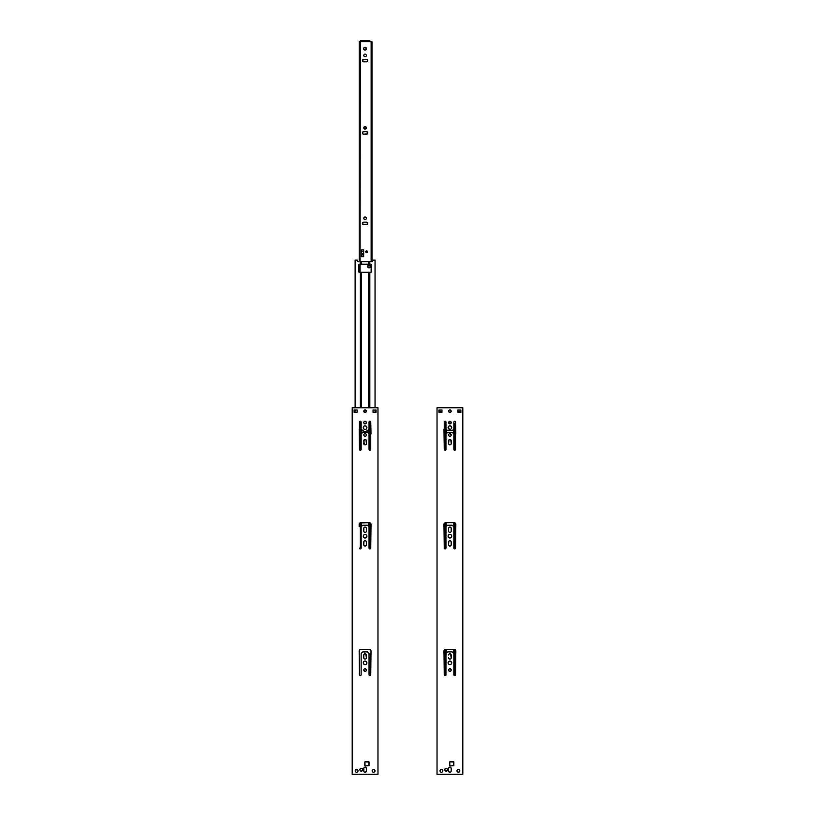 <?xml version="1.0" encoding="UTF-8"?>
<svg xmlns="http://www.w3.org/2000/svg" width="815" height="815" viewBox="0 0 815 815"><rect width="100%" height="100%" fill="white"/><g stroke="black" fill="none" stroke-linecap="round" stroke-linejoin="round"><path stroke-width="1.22" d="M371.171 272.159L371.324 271.996A0.571 0.571 0 0 0 371.416 271.69L371.416 264.783A0.571 0.571 0 0 0 370.856 264.223L368.635 264.223L368.635 261.676L372.526 261.279L369.837 261.676L369.837 264.223L361.534 264.223L361.534 261.676L368.635 261.676L368.635 264.223L360.332 264.223L360.332 261.676L361.534 261.676L361.534 264.223L359.313 264.223A0.571 0.571 0 0 0 359.211 264.233L359.201 264.233A0.571 0.571 0 0 0 359.099 264.264L359.099 264.264A0.571 0.571 0 0 0 358.916 264.386L358.916 264.386A0.571 0.571 0 0 0 358.753 264.783A0.571 0.571 0 0 1 359.313 264.223L358.997 264.315M358.916 264.386L358.753 271.69A0.571 0.571 0 0 0 359.313 272.251A0.571 0.571 0 0 1 358.753 271.69L358.753 264.783M364.529 410.607L363.999 410.77A2.832 2.832 0 0 0 363.857 410.831A2.832 2.832 0 0 1 366.312 410.831A2.832 2.832 0 0 0 366.169 410.77L365.089 410.556M362.471 430.3L365.089 432.042L367.697 430.3M355.798 260.117L357.367 260.117L355.116 260.117L355.116 407.785L355.116 260.117L357.469 260.138L357.653 261.279L357.653 260.403M358.04 261.676L360.332 261.676L358.04 261.676M371.07 264.264L370.856 264.223A0.571 0.571 0 0 1 371.416 264.783L371.416 271.69A0.571 0.571 0 0 1 370.856 272.251L371.07 272.21M370.856 264.223L369.837 264.223L369.837 261.676L360.332 261.676L360.332 264.223L359.313 264.223M372.282 261.646L372.801 260.117L374.37 260.117M375.053 412.309L375.053 410.047L375.053 412.309M375.053 407.785L375.053 260.117L375.053 407.785M355.116 410.047L355.116 412.309L355.116 410.047M359.099 272.21L360.332 272.251L360.332 407.785L360.332 272.251L361.534 272.251L361.534 407.785L361.534 272.251L369.837 272.251L369.837 407.785L369.837 272.251L370.856 272.251A0.571 0.571 0 0 0 371.324 272.006L371.375 271.904M360.332 421.243L360.332 450.277L360.332 421.243M360.332 522.751L360.332 548.913L360.332 522.751M361.534 429.434L361.534 433.519L361.534 429.434M361.534 522.67L361.534 526.409L361.534 522.67M369.837 421.243L369.837 450.247L369.837 421.243M369.837 522.751L369.837 548.913L369.837 522.751M368.635 526.409L368.635 522.67L368.635 526.409M368.635 433.519L368.635 429.434L368.635 433.519M368.635 407.785L368.635 272.251L368.635 407.785M359.313 272.251L370.856 272.251M367.636 430.442A2.832 2.832 0 0 1 362.532 430.442M363.999 431.828L363.082 431.216M441.964 411.381L439.947 411.381L439.947 412.309L439.947 411.381L441.964 411.381L440.63 411.381M457.867 411.381L459.884 411.381L459.884 412.309L459.884 411.381L457.867 411.381L459.202 411.381M444.257 423.515L445.163 423.515L445.163 450.277L445.163 423.515L445.958 423.515L444.257 423.515M445.163 522.751L445.163 548.913L445.163 522.751M445.163 649.423L445.163 675.594L445.163 649.423M446.365 429.434L446.365 433.519L446.365 429.434M446.365 522.67L446.365 526.409L446.365 522.67M446.365 649.351L446.365 653.08L446.365 649.351M453.873 423.515L454.668 423.515L454.668 450.247L454.668 423.515L455.575 423.515L453.873 423.515M454.668 522.751L454.668 548.913L454.668 522.751M454.668 649.433L454.668 675.594L454.668 649.433M453.466 653.08L453.466 649.351L453.466 653.08M453.466 526.409L453.466 522.67L453.466 526.409M453.466 433.519L453.466 429.434L453.466 433.519M449.422 423.8L450.838 423.515A1.304 1.304 0 0 0 449.911 421.294A1.304 1.304 0 0 0 448.617 422.598A1.304 1.304 0 0 1 449.911 421.294A1.304 1.304 0 0 1 451.215 422.598A1.304 1.304 0 0 1 449.911 423.902A1.304 1.304 0 0 1 448.617 422.598A1.304 1.304 0 0 0 448.994 423.515L450.634 423.678L451.194 422.853A1.304 1.304 0 0 0 450.42 421.854M448.994 422.129L448.637 422.802L449.666 421.773L450.838 422.129M366.363 55.196L366.383 55.451A1.304 1.304 0 0 1 365.089 56.755A1.304 1.304 0 0 1 363.785 55.451A1.304 1.304 0 0 0 364.58 56.653M364.162 54.534L363.806 55.196L364.59 54.248L366.006 54.534M363.806 55.705L363.785 55.451A1.304 1.304 0 0 1 365.089 54.157A1.304 1.304 0 0 1 366.383 55.451L366.383 55.451A1.304 1.304 0 0 0 364.59 54.248M363.164 134.078L362.42 133.171L362.95 131.898L366.526 131.684A1.243 1.243 0 0 1 367.769 132.937A1.243 1.243 0 0 0 366.526 131.684L367.748 132.692L367.219 133.966L363.398 134.149A1.243 1.243 0 0 0 363.643 134.18A1.243 1.243 0 0 1 362.4 132.937A1.243 1.243 0 0 1 363.643 131.684A1.243 1.243 0 0 0 362.96 131.898M363.775 49.206L363.673 48.666A1.416 1.416 0 0 0 363.694 48.941L363.908 49.45L363.694 48.941A1.416 1.416 0 0 0 366.475 48.941L366.261 49.45L366.475 48.941A1.416 1.416 0 0 0 366.495 48.666A1.416 1.416 0 0 1 365.089 50.082A1.416 1.416 0 0 1 363.673 48.666L364.081 47.667L365.365 47.28L366.393 49.206M366.363 55.705L365.578 56.653A1.304 1.304 0 0 0 366.383 55.451M364.59 56.653A1.304 1.304 0 0 0 364.825 56.724L363.887 55.95M365.823 252.079L366.017 252.355A0.846 0.846 0 0 0 366.139 252.456L365.762 251.754A0.846 0.846 0 0 0 366.006 252.355M367.657 266.729L367.626 266.454A1.416 1.416 0 0 0 370.041 267.463A1.416 1.416 0 0 0 370.458 266.454A1.416 1.416 0 0 1 369.042 267.87A1.416 1.416 0 0 1 367.626 266.454L369.042 265.038L370.458 266.454L369.042 267.87L367.626 266.454A1.416 1.416 0 0 1 369.042 265.038A1.416 1.416 0 0 1 370.458 266.454A1.416 1.416 0 0 0 369.327 265.069M362.767 61.42L362.95 59.505L366.526 59.301A1.243 1.243 0 0 1 367.769 60.544A1.243 1.243 0 0 0 366.526 59.301L367.748 60.3L367.005 61.696L362.604 61.237A1.243 1.243 0 0 0 362.95 61.573L362.604 61.237A1.243 1.243 0 0 1 362.492 61.023M363.164 224.563A1.243 1.243 0 0 0 363.643 224.665L366.77 224.634L362.95 224.451L362.767 222.536L366.526 222.169A1.243 1.243 0 0 1 367.769 223.422A1.243 1.243 0 0 0 366.526 222.169L367.769 223.422L366.526 224.665A1.243 1.243 0 0 0 367.005 224.563M450.033 765.998L453.873 765.601L449.88 765.968L449.748 761.872L453.843 761.994M459.181 769.686L459.782 771.133L458.397 772.274A1.416 1.416 0 0 0 458.682 769.472A1.416 1.416 0 0 0 456.981 770.858A1.416 1.416 0 0 1 458.397 769.442A1.416 1.416 0 0 1 459.813 770.858A1.416 1.416 0 0 1 458.397 772.274A1.416 1.416 0 0 1 456.981 770.858L457.093 771.398A1.416 1.416 0 0 0 458.387 772.274L458.122 772.243M451.164 771.245L450.624 772.06A1.273 1.273 0 0 0 451.164 771.245L451.184 768.453L451.164 771.245A1.273 1.273 0 0 0 451.184 771A1.273 1.273 0 0 1 449.911 772.274A1.273 1.273 0 0 1 448.647 771L448.647 768.453A1.273 1.273 0 0 1 449.911 767.18A1.273 1.273 0 0 1 451.184 768.453L451.164 768.209A1.273 1.273 0 0 0 450.817 767.557L451.184 768.453A1.273 1.273 0 0 0 451.164 768.209M449.666 767.2L449.911 767.18A1.273 1.273 0 0 0 449.218 767.394L449.911 767.18A1.273 1.273 0 0 1 450.4 767.272L450.817 767.557M440.65 772.029L440.436 771.856A1.416 1.416 0 0 0 441.424 772.274L441.435 772.274A1.416 1.416 0 0 0 441.71 769.472A1.416 1.416 0 0 0 440.895 769.543L441.71 769.472M453.873 762.147L453.843 765.754L453.629 761.781L450.033 761.75M448.739 767.964L449.014 767.557A1.273 1.273 0 0 0 448.739 767.964L448.668 768.209A1.273 1.273 0 0 0 448.647 768.453L448.739 767.964A1.273 1.273 0 0 0 448.668 768.209M361.127 674.739L360.75 675.452A0.846 0.846 0 0 0 361.127 674.739L361.127 653.487L362.553 652.061A0.571 0.571 0 0 1 362.96 651.898L367.208 651.898L362.736 651.939A0.571 0.571 0 0 0 362.736 651.939L361.127 653.487L361.127 674.739A0.846 0.846 0 0 1 360.281 675.594A0.846 0.846 0 0 1 359.425 674.739L359.15 651.042A1.701 1.701 0 0 1 360.841 649.351L369.653 649.382L371.019 651.042A1.701 1.701 0 0 0 369.664 649.382L369.327 649.351A1.701 1.701 0 0 1 371.019 651.042L370.367 675.452A0.846 0.846 0 0 0 370.744 674.739A0.846 0.846 0 0 1 369.888 675.594A0.846 0.846 0 0 1 369.042 674.739L369.042 653.487L367.616 652.061A0.571 0.571 0 0 0 367.606 652.061L367.433 651.939A0.571 0.571 0 0 0 367.422 651.939L367.208 651.898A0.571 0.571 0 0 1 367.616 652.061L369.042 653.487L369.042 674.739M359.68 675.34L359.497 675.065A0.846 0.846 0 0 0 359.802 675.452L360.108 675.574A0.846 0.846 0 0 0 360.444 675.574L360.108 675.574M360.505 649.382A1.701 1.701 0 0 0 359.904 649.636L360.515 649.382A1.701 1.701 0 0 1 360.831 649.351L369.327 649.351A1.701 1.701 0 0 1 369.653 649.382M365.803 423.678L365.334 423.871A1.304 1.304 0 0 0 366.006 423.525M365.578 421.396L366.383 422.598A1.304 1.304 0 0 0 365.089 421.294A1.304 1.304 0 0 0 363.785 422.598A1.304 1.304 0 0 1 365.089 421.294A1.304 1.304 0 0 1 366.383 422.598A1.304 1.304 0 0 1 365.089 423.902A1.304 1.304 0 0 1 363.785 422.598A1.304 1.304 0 0 0 364.162 423.515L363.785 422.598M365.436 429.403L364.081 429.138A1.813 1.813 0 0 0 366.088 429.138L366.088 429.138A1.813 1.813 0 0 0 365.089 425.817L364.397 425.96L365.089 425.817A1.813 1.813 0 0 0 364.081 426.123L364.397 425.96M365.782 425.96L366.893 427.63A1.813 1.813 0 0 1 365.089 429.444A1.813 1.813 0 0 1 363.276 427.63A1.813 1.813 0 0 1 365.089 425.817A1.813 1.813 0 0 1 366.893 427.63L366.363 428.914M364.366 653.976L364.835 653.783A1.304 1.304 0 0 0 364.366 653.976L364.366 653.976A1.304 1.304 0 0 0 363.785 655.056A1.304 1.304 0 0 1 365.089 653.762A1.304 1.304 0 0 1 366.383 655.056A1.304 1.304 0 0 0 365.813 653.987M365.334 653.783L365.334 653.783A1.304 1.304 0 0 1 365.803 653.976L366.383 657.827A1.304 1.304 0 0 1 365.089 659.131A1.304 1.304 0 0 1 363.785 657.827A1.304 1.304 0 0 0 364.162 658.744M364.733 661.118L366.363 661.617A1.813 1.813 0 0 0 363.276 662.89A1.813 1.813 0 0 1 365.089 661.087A1.813 1.813 0 0 1 366.893 662.89A1.813 1.813 0 0 0 366.363 661.617L366.893 662.89A1.813 1.813 0 0 1 365.089 664.704A1.813 1.813 0 0 1 363.276 662.89A1.813 1.813 0 0 0 365.436 664.673L365.782 664.561A1.813 1.813 0 0 0 366.893 662.89L366.862 663.247M365.803 671.153L365.334 671.356A1.304 1.304 0 0 0 365.089 668.779A1.304 1.304 0 0 0 363.785 670.073A1.304 1.304 0 0 1 365.089 668.779A1.304 1.304 0 0 1 366.383 670.073A1.304 1.304 0 0 1 365.089 671.377A1.304 1.304 0 0 1 363.785 670.073A1.304 1.304 0 0 0 364.835 671.356L364.835 671.356M365.578 668.87L366.383 670.073M366.332 411.422L365.089 412.451A1.273 1.273 0 0 0 366.332 411.422L366.353 411.178A1.273 1.273 0 0 0 365.792 410.118L366.353 411.178A1.273 1.273 0 0 1 365.089 412.451A1.273 1.273 0 0 1 363.816 411.178A1.273 1.273 0 0 1 365.089 409.904A1.273 1.273 0 0 1 366.353 411.178L366.332 411.422A1.273 1.273 0 0 0 366.353 411.178L366.332 410.923M363.836 411.422L363.816 411.178A1.273 1.273 0 0 0 365.079 412.451L363.816 411.178A1.273 1.273 0 0 1 364.03 410.475L364.376 410.118A1.273 1.273 0 0 0 364.03 410.465L363.836 410.923M365.202 765.998L369.042 765.601L365.049 765.968L364.916 761.872L369.012 761.994M374.35 772.029L373.565 772.274A1.416 1.416 0 0 0 374.564 771.856L374.105 772.162M364.387 772.06A1.273 1.273 0 0 0 365.079 772.274L365.089 772.274A1.273 1.273 0 0 0 366.332 771.245L366.353 768.453L366.332 771.245A1.273 1.273 0 0 0 366.353 771A1.273 1.273 0 0 1 365.089 772.274A1.273 1.273 0 0 1 363.816 771L363.816 768.453A1.273 1.273 0 0 1 365.089 767.18A1.273 1.273 0 0 1 366.353 768.453L366.332 768.209A1.273 1.273 0 0 0 365.986 767.557L366.353 768.453A1.273 1.273 0 0 0 366.332 768.209M364.183 767.557A1.273 1.273 0 0 0 363.908 767.964L365.089 767.18A1.273 1.273 0 0 0 364.387 767.394M366.363 422.853L366.169 423.321A1.304 1.304 0 0 0 366.383 422.598M363.806 654.812L364.162 654.139M363.409 662.198L363.806 661.617M366.088 664.398L365.436 664.673A1.813 1.813 0 0 0 365.772 664.571M363.806 669.818L364.162 669.156M362.298 768.718A1.416 1.416 0 0 0 362.094 768.555L361.85 768.423A1.416 1.416 0 0 0 360.525 768.545L360.312 768.728M362.094 768.555L362.614 769.187A1.416 1.416 0 0 0 362.308 768.728M362.084 768.545A1.416 1.416 0 0 0 361.85 768.423L360.525 768.555A1.416 1.416 0 0 0 360.312 768.718M360.301 768.728A1.416 1.416 0 0 0 360.006 769.187L359.924 770.002A1.416 1.416 0 0 0 359.996 770.267M359.996 769.187A1.416 1.416 0 0 0 359.924 769.452L359.894 769.727A1.416 1.416 0 0 1 361.31 768.311A1.416 1.416 0 0 1 362.726 769.727A1.416 1.416 0 0 0 362.614 769.187L362.726 769.727A1.416 1.416 0 0 1 361.31 771.143A1.416 1.416 0 0 1 359.894 769.727A1.416 1.416 0 0 0 359.924 770.002L360.006 770.267A1.416 1.416 0 0 0 360.301 770.725M360.76 771.031A1.416 1.416 0 0 1 360.525 770.909L360.525 770.898A1.416 1.416 0 0 1 360.312 770.725L360.77 771.031A1.416 1.416 0 0 0 362.084 770.909M355.819 772.029L355.299 771.398A1.416 1.416 0 0 0 356.593 772.274L356.603 772.274A1.416 1.416 0 0 0 356.878 769.472A1.416 1.416 0 0 0 355.187 770.858A1.416 1.416 0 0 1 356.603 769.442A1.416 1.416 0 0 1 358.019 770.858A1.416 1.416 0 0 1 356.603 772.274A1.416 1.416 0 0 1 355.187 770.858L356.878 769.472M369.042 762.147L369.012 765.754L368.798 761.781L365.202 761.75M365.334 767.2L365.568 767.282A1.273 1.273 0 0 0 365.089 767.18L364.835 767.2M449.564 425.858L450.919 426.123A1.813 1.813 0 0 0 448.107 427.63A1.813 1.813 0 0 1 449.911 425.817A1.813 1.813 0 0 1 451.724 427.63A1.813 1.813 0 0 0 451.591 426.938L451.724 427.63A1.813 1.813 0 0 1 449.911 429.444A1.813 1.813 0 0 1 448.107 427.63A1.813 1.813 0 0 0 450.919 429.138L450.603 429.301M451.581 426.938A1.813 1.813 0 0 0 450.929 426.133M450.41 433.784L451.113 435.485A1.304 1.304 0 0 0 451.215 434.986A1.304 1.304 0 0 1 449.911 436.28A1.304 1.304 0 0 1 448.617 434.986L448.831 434.263A1.304 1.304 0 0 0 448.617 434.986A1.304 1.304 0 0 1 449.911 433.682A1.304 1.304 0 0 1 451.215 434.986A1.304 1.304 0 0 0 450.175 433.712M449.911 433.682L450.165 433.702A1.304 1.304 0 0 0 449.666 433.702L449.197 433.896M449.656 433.712A1.304 1.304 0 0 0 448.841 434.252M448.138 536.565L448.107 536.209A1.813 1.813 0 0 1 449.911 534.406A1.813 1.813 0 0 1 451.724 536.209A1.813 1.813 0 0 0 449.228 534.538A1.813 1.813 0 0 0 449.911 538.022A1.813 1.813 0 0 0 451.724 536.209A1.813 1.813 0 0 1 449.911 538.022A1.813 1.813 0 0 1 448.107 536.209L448.637 534.935L449.911 534.406M450.277 664.663A1.813 1.813 0 0 0 450.603 664.571L448.912 664.398L448.107 662.89A1.813 1.813 0 0 1 449.911 661.087A1.813 1.813 0 0 1 451.724 662.89A1.813 1.813 0 0 0 448.637 661.607A1.813 1.813 0 0 0 450.267 664.673L450.603 664.561A1.813 1.813 0 0 0 451.724 662.89A1.813 1.813 0 0 1 449.911 664.704A1.813 1.813 0 0 1 448.107 662.89L449.218 661.22M449.422 671.275L448.617 670.073A1.304 1.304 0 0 1 449.911 668.779A1.304 1.304 0 0 1 451.215 670.073A1.304 1.304 0 0 0 449.911 668.779A1.304 1.304 0 0 0 449.666 671.356L450.165 671.356A1.304 1.304 0 0 0 451.215 670.073A1.304 1.304 0 0 1 449.911 671.377A1.304 1.304 0 0 1 448.617 670.073L448.994 669.156M448.668 410.923L449.208 410.118A1.273 1.273 0 0 0 448.647 411.178A1.273 1.273 0 0 1 449.911 409.904A1.273 1.273 0 0 1 451.184 411.178A1.273 1.273 0 0 0 450.624 410.118L451.184 411.178A1.273 1.273 0 0 1 449.911 412.451A1.273 1.273 0 0 1 448.647 411.178A1.273 1.273 0 0 0 449.911 412.451L449.911 412.451A1.273 1.273 0 0 0 451.164 411.422L451.164 411.422A1.273 1.273 0 0 0 451.184 411.178M450.155 409.925A1.273 1.273 0 0 0 449.666 409.925L449.208 410.118M444.725 769.727A1.416 1.416 0 0 1 446.141 768.311A1.416 1.416 0 0 1 447.547 769.727A1.416 1.416 0 0 0 447.14 768.728L447.547 769.727A1.416 1.416 0 0 1 446.141 771.143A1.416 1.416 0 0 1 444.725 769.727A1.416 1.416 0 0 0 447.445 770.267A1.416 1.416 0 0 0 447.547 769.727L446.141 771.143L445.133 770.725L444.756 769.452A1.416 1.416 0 0 0 444.725 769.727M447.129 768.718A1.416 1.416 0 0 0 445.143 768.718M445.133 768.728A1.416 1.416 0 0 0 444.756 769.452L445.866 768.341L447.14 768.728M440.884 769.554A1.416 1.416 0 0 0 440.019 770.858A1.416 1.416 0 0 1 441.435 769.442A1.416 1.416 0 0 1 442.851 770.858A1.416 1.416 0 0 1 441.435 772.274A1.416 1.416 0 0 1 440.019 770.858L440.895 769.554M439.58 410.047L439.58 412.309L439.58 410.047M460.19 412.309L460.19 410.047L460.19 412.309M460.098 410.047L460.098 412.309L460.098 410.047M439.642 410.047L439.642 412.309L439.642 410.047M460.251 410.047L460.251 412.309L460.292 410.047M439.54 412.309L439.54 410.047L439.54 412.309M439.509 412.309L439.509 410.047L441.964 410.047L438.939 410.047L438.939 412.309L441.964 412.309L441.964 410.047L441.964 412.309L439.509 412.309L439.509 410.047M460.781 412.309L460.893 410.047L457.867 410.047L460.322 410.047L460.322 412.309L457.867 412.309L457.867 410.047L457.867 412.309L457.867 410.047L460.781 410.047M455.84 433.753L455.575 422.089L455.799 433.804M443.992 429.199L444.257 449.432A0.846 0.846 0 0 0 445.102 450.277A0.846 0.846 0 0 0 445.958 449.432L445.958 433.926L447.384 432.49A0.571 0.571 0 0 1 447.792 432.327L452.04 432.327A0.571 0.571 0 0 1 452.447 432.49L453.873 433.926L453.873 449.432A0.846 0.846 0 0 0 453.894 449.595L453.873 433.926L452.152 432.337L447.792 432.327A0.571 0.571 0 0 0 447.781 432.327L445.958 433.926L445.958 449.432A0.846 0.846 0 0 1 445.112 450.277A0.846 0.846 0 0 1 444.257 449.432L444.022 429.148M454.801 649.474L454.485 649.382A1.701 1.701 0 0 0 454.159 649.351L445.673 649.351A1.701 1.701 0 0 0 445.347 649.382L445.347 649.382A1.701 1.701 0 0 0 443.981 651.042A1.701 1.701 0 0 1 445.673 649.351L454.159 649.351A1.701 1.701 0 0 1 455.85 651.042A1.701 1.701 0 0 0 455.361 649.85L455.575 674.739A0.846 0.846 0 0 1 454.719 675.594A0.846 0.846 0 0 1 453.873 674.739L453.873 653.487L452.04 651.898A0.571 0.571 0 0 1 452.437 652.061L453.873 653.487L453.873 674.739M444.267 650.105L445.347 649.382M445.958 674.739L445.581 675.452A0.846 0.846 0 0 0 445.958 674.739L445.958 653.487L447.384 652.061A0.571 0.571 0 0 1 447.792 651.898L452.04 651.898L447.68 651.908L445.958 653.487L445.958 674.739A0.846 0.846 0 0 1 445.112 675.594A0.846 0.846 0 0 1 444.257 674.739L444.104 650.401M453.894 674.912L453.935 675.065A0.846 0.846 0 0 0 454.25 675.452L454.25 675.452M444.022 526.694L444.257 548.067A0.846 0.846 0 0 0 445.428 548.852A0.846 0.846 0 0 0 445.958 548.067L445.958 526.806L447.384 525.38A0.571 0.571 0 0 1 447.792 525.217L452.04 525.217A0.571 0.571 0 0 1 452.447 525.38L453.873 526.806L453.873 548.067L453.873 526.806L452.264 525.257A0.571 0.571 0 0 0 452.254 525.257L447.567 525.257A0.571 0.571 0 0 0 447.567 525.257L447.476 525.308A0.571 0.571 0 0 0 447.466 525.308L445.958 526.806L445.958 548.067A0.846 0.846 0 0 1 445.112 548.913A0.846 0.846 0 0 1 444.257 548.067L443.981 524.361A1.701 1.701 0 0 1 445.673 522.67L454.159 522.67A1.701 1.701 0 0 1 455.85 524.361L455.575 548.067A0.846 0.846 0 0 1 454.719 548.913A0.846 0.846 0 0 1 453.873 548.067L453.873 548.067A0.846 0.846 0 0 0 455.045 548.852L453.894 548.23M450.41 421.396L451.215 422.598M450.634 423.678L450.165 423.871A1.304 1.304 0 0 0 450.827 423.525M448.708 435.485L448.617 434.986A1.304 1.304 0 0 0 448.708 435.485L449.422 436.188A1.304 1.304 0 0 0 449.656 436.259L449.666 436.259A1.304 1.304 0 0 0 450.41 436.188L450.165 436.259M450.838 439.856L451.215 443.554A1.304 1.304 0 0 1 449.911 444.847A1.304 1.304 0 0 1 448.617 443.554L448.994 439.856A1.304 1.304 0 0 0 448.617 440.783A1.304 1.304 0 0 1 449.911 439.479A1.304 1.304 0 0 1 451.215 440.783A1.304 1.304 0 0 0 450.838 439.866L450.41 439.58A1.304 1.304 0 0 0 449.422 439.58L449.666 439.499M449.422 444.756L449.197 444.633A1.304 1.304 0 0 0 449.666 444.827L450.165 444.827A1.304 1.304 0 0 0 450.634 444.633L450.634 444.633A1.304 1.304 0 0 0 451.215 443.554L450.838 444.47M451.113 527.886L451.215 531.156A1.304 1.304 0 0 1 449.911 532.45A1.304 1.304 0 0 1 448.617 531.156L448.708 527.886A1.304 1.304 0 0 0 448.617 528.385A1.304 1.304 0 0 1 449.911 527.081A1.304 1.304 0 0 1 451.215 528.385A1.304 1.304 0 0 0 451.113 527.886L450.41 527.183A1.304 1.304 0 0 0 450.175 527.101L450.165 527.101A1.304 1.304 0 0 0 449.422 527.183L449.666 527.101M448.617 528.385L448.617 531.156A1.304 1.304 0 0 0 449.187 532.226M449.422 532.358L449.197 532.236A1.304 1.304 0 0 0 449.911 532.45L449.911 532.45A1.304 1.304 0 0 0 450.634 532.236L450.634 532.236A1.304 1.304 0 0 0 451.215 531.156L450.838 532.073M451.418 535.211L451.591 536.902L450.603 537.89L449.218 537.89L448.24 536.902M450.165 540.732L450.41 540.803A1.304 1.304 0 0 0 450.175 540.732L450.165 540.732A1.304 1.304 0 0 0 448.617 542.006A1.304 1.304 0 0 1 449.911 540.712A1.304 1.304 0 0 1 451.215 542.006A1.304 1.304 0 0 0 451.113 541.517L451.215 544.777A1.304 1.304 0 0 1 449.911 546.081A1.304 1.304 0 0 1 448.617 544.777L448.831 541.292M448.831 545.5L448.708 545.276A1.304 1.304 0 0 0 449.187 545.856L448.994 545.704M450.41 653.854L450.634 653.976A1.304 1.304 0 0 0 450.165 653.783L449.666 653.783A1.304 1.304 0 0 0 449.197 653.976L449.911 653.762M449.187 653.987A1.304 1.304 0 0 0 448.617 655.056A1.304 1.304 0 0 1 449.911 653.762A1.304 1.304 0 0 1 451.215 655.056L451.215 657.827A1.304 1.304 0 0 1 449.911 659.131A1.304 1.304 0 0 1 448.617 657.827A1.304 1.304 0 0 0 448.637 658.082L449.422 659.029A1.304 1.304 0 0 0 450.41 659.029L450.165 659.111M450.41 668.87L451.194 669.818L450.838 671M449.666 412.421L448.647 411.178M442.739 771.398L441.974 772.162M458.122 769.472L458.937 769.554M457.093 770.318L457.857 769.554M448.647 768.453L448.647 771A1.273 1.273 0 0 0 450.613 772.06M449.666 772.243L448.668 771.245M462.808 407.785L437.023 407.785L437.023 774.25L437.023 407.785L462.808 407.785L462.808 774.25L437.023 774.25L462.808 774.25L462.808 407.785M449.636 765.601L449.666 761.994M439.051 412.309L439.051 410.047M460.893 412.309L457.867 412.309L460.893 412.309L460.893 410.047M460.322 410.047L460.322 412.309M451.215 655.056A1.304 1.304 0 0 0 450.644 653.987L451.194 658.082A1.304 1.304 0 0 0 451.215 657.827M448.617 657.827L448.637 658.082A1.304 1.304 0 0 0 448.994 658.744M450.838 658.744A1.304 1.304 0 0 0 451.194 658.082L450.838 658.754M448.617 542.006L448.617 544.777A1.304 1.304 0 0 0 448.708 545.276L448.637 545.031M449.197 545.867A1.304 1.304 0 0 0 451.215 544.777L450.634 545.867L449.187 545.867M449.197 444.633L448.617 443.554A1.304 1.304 0 0 0 449.187 444.633M450.929 429.128A1.813 1.813 0 0 0 451.581 428.323M451.591 428.323A1.813 1.813 0 0 0 451.724 427.63L450.919 429.138M448.994 423.525A1.304 1.304 0 0 0 449.666 423.871L449.911 423.902M455.096 522.955A1.701 1.701 0 0 0 454.159 522.67L455.85 524.361A1.701 1.701 0 0 0 455.106 522.955M455.055 548.841A0.846 0.846 0 0 0 455.575 548.067L455.85 524.361M445.673 522.67A1.701 1.701 0 0 0 443.981 524.361L445.347 522.7L454.159 522.67M455.361 649.85L455.096 649.636A1.701 1.701 0 0 0 454.495 649.382M455.198 675.452A0.846 0.846 0 0 0 455.575 674.739L454.892 675.574M444.328 675.065A0.846 0.846 0 0 0 444.633 675.452L444.277 674.912M444.257 422.089L444.257 428.914L444.257 422.089A0.846 0.846 0 0 1 445.112 421.243A0.846 0.846 0 0 1 445.958 422.089A0.846 0.846 0 0 0 444.939 421.253A0.846 0.846 0 0 0 444.257 422.089L444.939 421.253L445.937 421.926L445.958 429.036L445.958 422.089M447.384 430.463L445.958 429.036L447.384 430.463A0.571 0.571 0 0 0 447.476 430.534L447.68 430.615A0.571 0.571 0 0 0 447.68 430.615L447.792 430.626A0.571 0.571 0 0 1 447.384 430.463L447.476 430.534M452.04 430.626L447.792 430.626L452.356 430.534A0.571 0.571 0 0 0 452.447 430.463A0.571 0.571 0 0 1 452.04 430.626M453.873 429.036L452.447 430.463L453.873 429.036L453.873 422.089L453.873 429.036M453.873 422.089A0.846 0.846 0 0 1 454.719 421.243A0.846 0.846 0 0 1 455.575 422.089L455.504 421.763A0.846 0.846 0 0 0 453.873 422.089L454.556 421.253L455.504 421.763M455.575 449.432L454.882 450.237L454.026 449.89A0.846 0.846 0 0 0 455.575 449.432L455.575 434.038L455.575 449.432A0.846 0.846 0 0 1 454.719 450.257A0.846 0.846 0 0 1 453.873 449.432M445.958 449.432L445.112 450.277L444.257 449.432M455.85 651.042L455.85 653.253M455.799 653.375L455.575 674.739M452.04 651.898L447.792 651.898M444.257 674.739L444.022 653.375M443.981 653.253L443.981 651.042M445.937 548.23L445.112 548.913L444.277 548.23M443.981 526.572L443.981 524.361M455.554 548.23L455.045 548.852M448.994 423.515L448.994 421.681M450.267 429.403L448.24 428.323L448.24 426.938L449.218 425.96M450.919 426.123L451.591 426.938M450.634 444.633L449.911 444.847M448.617 443.554L448.617 440.783M451.215 440.783L451.215 443.554M449.197 532.236L448.637 531.411M451.215 528.385L451.215 531.156M450.267 534.436L451.194 534.935M448.994 541.089L449.911 540.712M450.41 540.803L451.113 541.517M451.215 542.006L451.215 544.777M448.617 655.056L448.994 654.139M449.564 661.118L451.591 662.198L451.591 663.583L450.603 664.561M450.634 671.153L449.911 671.377M438.939 410.047L441.964 410.047L441.964 412.309L438.939 412.309M451.164 411.422L450.165 412.421M440.131 771.398L440.019 770.858M441.974 769.554L442.739 770.318M457.857 772.162L457.011 771.133M450.624 772.06L449.911 772.274M364.071 426.133A1.813 1.813 0 0 0 363.419 426.938M363.409 426.938A1.813 1.813 0 0 0 363.409 428.323L363.806 426.347M363.785 434.986A1.304 1.304 0 0 1 365.089 433.682A1.304 1.304 0 0 1 366.383 434.986A1.304 1.304 0 0 0 366.169 434.263L366.383 434.986A1.304 1.304 0 0 1 365.089 436.28A1.304 1.304 0 0 1 363.785 434.986A1.304 1.304 0 0 0 363.887 435.485L363.887 434.487A1.304 1.304 0 0 0 363.785 434.986M366.159 434.252A1.304 1.304 0 0 0 365.344 433.712M365.089 433.682L365.334 433.702A1.304 1.304 0 0 0 364.835 433.702L364.366 433.896M364.825 433.712A1.304 1.304 0 0 0 363.887 434.487L364.162 434.059M363.307 536.565L363.276 536.209A1.813 1.813 0 0 1 365.089 534.406A1.813 1.813 0 0 1 366.893 536.209A1.813 1.813 0 0 0 364.397 534.538A1.813 1.813 0 0 0 365.079 538.022A1.813 1.813 0 0 0 366.893 536.209A1.813 1.813 0 0 1 365.089 538.022A1.813 1.813 0 0 1 363.276 536.209L363.806 534.935L365.089 534.406M365.792 410.118L365.334 409.925A1.273 1.273 0 0 0 364.845 409.925M373.29 769.472L374.105 769.554A1.416 1.416 0 0 0 372.149 770.858A1.416 1.416 0 0 1 373.565 769.442A1.416 1.416 0 0 1 374.981 770.858A1.416 1.416 0 0 0 374.116 769.554M354.749 410.047L354.749 412.309L354.708 410.047M375.358 412.309L375.358 410.047L375.358 412.309M375.267 410.047L375.267 412.309L375.267 410.047M354.81 410.047L354.81 412.309L354.81 410.047M375.42 410.047L375.42 412.309L375.42 410.047M375.46 410.047L375.46 412.309L375.46 410.047M354.678 412.309L354.678 410.047L357.133 410.047L354.107 410.047L354.107 412.309L357.133 412.309L357.133 410.047L357.133 412.309L354.678 412.309L354.678 410.047M375.949 412.309L376.061 410.047L373.036 410.047L375.491 410.047L375.491 412.309L373.036 412.309L373.036 410.047L373.036 412.309L373.036 410.047L375.949 410.047M371.008 433.753L370.744 422.089L370.978 433.804M362.96 432.327L361.127 433.926L361.127 449.432A0.846 0.846 0 0 1 360.281 450.277A0.846 0.846 0 0 1 359.425 449.432L359.201 429.148L359.425 449.432A0.846 0.846 0 0 0 360.271 450.277A0.846 0.846 0 0 0 361.127 449.432L361.127 433.926L362.553 432.49A0.571 0.571 0 0 1 362.96 432.327L367.208 432.327A0.571 0.571 0 0 1 367.616 432.49L369.042 433.926L369.042 449.432A0.846 0.846 0 0 0 369.063 449.595L369.042 433.926L367.321 432.337L362.96 432.327A0.571 0.571 0 0 0 362.95 432.327M359.435 650.105L360.189 649.474M369.063 674.912L369.103 675.065A0.846 0.846 0 0 0 369.419 675.452L369.419 675.452M369.042 548.067L369.042 548.067A0.846 0.846 0 0 0 370.214 548.852A0.846 0.846 0 0 0 370.744 548.067A0.846 0.846 0 0 1 369.888 548.913A0.846 0.846 0 0 1 369.042 548.067L369.042 526.806L367.524 525.308A0.571 0.571 0 0 0 367.524 525.308L367.433 525.257A0.571 0.571 0 0 0 367.422 525.257L367.208 525.217A0.571 0.571 0 0 1 367.616 525.38L369.042 526.806L369.042 548.067M370.723 548.23L369.888 548.913L369.063 548.23M361.106 548.23L359.955 548.852A0.846 0.846 0 0 0 361.127 548.067L361.127 526.806L362.553 525.38A0.571 0.571 0 0 1 362.96 525.217L367.208 525.217L362.736 525.257A0.571 0.571 0 0 0 362.736 525.257L361.127 526.806L361.127 548.067A0.846 0.846 0 0 1 360.281 548.913A0.846 0.846 0 0 1 359.425 548.067L359.425 548.067A0.846 0.846 0 0 0 359.945 548.841M365.089 423.902L364.835 423.871A1.304 1.304 0 0 1 364.173 423.525M363.887 435.485L364.59 436.188A1.304 1.304 0 0 0 364.825 436.259L364.835 436.259A1.304 1.304 0 0 0 365.578 436.188L365.334 436.259M366.006 439.856L366.383 443.554A1.304 1.304 0 0 1 365.089 444.847A1.304 1.304 0 0 1 363.785 443.554L364.162 439.856A1.304 1.304 0 0 0 363.785 440.783A1.304 1.304 0 0 1 365.089 439.479A1.304 1.304 0 0 1 366.383 440.783A1.304 1.304 0 0 0 366.006 439.866L365.578 439.58A1.304 1.304 0 0 0 364.59 439.58L364.835 439.499M364.59 444.756L364.366 444.633A1.304 1.304 0 0 0 364.835 444.827L365.334 444.827A1.304 1.304 0 0 0 365.803 444.633L365.089 444.847M366.292 527.886L366.383 531.156A1.304 1.304 0 0 1 365.089 532.45A1.304 1.304 0 0 1 363.785 531.156L363.887 527.886A1.304 1.304 0 0 0 363.785 528.385A1.304 1.304 0 0 1 365.089 527.081A1.304 1.304 0 0 1 366.383 528.385A1.304 1.304 0 0 0 366.292 527.886L365.578 527.183A1.304 1.304 0 0 0 365.344 527.101L365.334 527.101A1.304 1.304 0 0 0 364.59 527.183L364.835 527.101M363.785 528.385L363.785 531.156A1.304 1.304 0 0 0 365.079 532.45L365.089 532.45A1.304 1.304 0 0 0 365.803 532.236L365.334 532.429M364.59 532.358L363.806 531.411M366.587 535.211L366.76 536.902L365.772 537.89L364.397 537.89L363.409 536.902M365.334 540.732L365.578 540.803A1.304 1.304 0 0 0 365.344 540.732L365.334 540.732A1.304 1.304 0 0 0 363.785 542.006A1.304 1.304 0 0 1 365.089 540.712A1.304 1.304 0 0 1 366.383 542.006A1.304 1.304 0 0 0 366.281 541.517L366.383 544.777A1.304 1.304 0 0 1 365.089 546.081A1.304 1.304 0 0 1 363.785 544.777L363.999 541.292M363.999 545.5L363.887 545.276A1.304 1.304 0 0 0 365.803 545.867L364.162 545.704M363.785 657.827L363.785 655.056L363.806 658.082L364.59 659.029A1.304 1.304 0 0 0 365.578 659.029L365.334 659.111M357.907 771.398L357.143 772.162M372.261 770.318L373.026 769.554M373.026 772.162L372.261 771.398A1.416 1.416 0 0 0 373.565 772.274L373.29 772.243M363.816 768.453L363.816 771A1.273 1.273 0 0 0 364.376 772.05L363.836 771.245M377.977 407.785L352.192 407.785L352.192 774.25L352.192 407.785L377.977 407.785L377.977 774.25L352.192 774.25L377.977 774.25L377.977 407.785M374.574 771.856A1.416 1.416 0 0 0 374.981 770.858A1.416 1.416 0 0 1 373.565 772.274A1.416 1.416 0 0 1 372.149 770.858L372.18 771.133M364.804 765.601L364.835 761.994M362.094 770.898A1.416 1.416 0 0 0 362.726 769.727L362.094 770.898L360.77 771.031M354.219 412.309L354.219 410.047M376.061 412.309L373.036 412.309L376.061 412.309L376.061 410.047M375.491 410.047L375.491 412.309M366.006 658.744A1.304 1.304 0 0 0 366.383 657.827L366.006 658.754M363.785 542.006L363.785 544.777A1.304 1.304 0 0 0 363.877 545.276L363.806 545.031M365.813 545.856A1.304 1.304 0 0 0 366.383 544.777L365.803 545.867M366.383 531.156L366.292 531.645A1.304 1.304 0 0 0 366.383 531.156L366.383 528.385M365.813 532.226A1.304 1.304 0 0 0 366.281 531.655L366.006 532.073M363.785 443.554A1.304 1.304 0 0 0 364.356 444.633L363.785 440.783M365.813 444.633A1.304 1.304 0 0 0 366.383 443.554L366.006 444.47M366.292 435.485A1.304 1.304 0 0 0 366.383 434.986L366.006 435.903M363.419 428.323A1.813 1.813 0 0 0 364.071 429.128M359.201 526.694L359.15 524.361A1.701 1.701 0 0 1 360.841 522.67L369.327 522.67A1.701 1.701 0 0 1 371.019 524.361A1.701 1.701 0 0 0 369.327 522.67L371.019 524.361L370.744 548.067L371.019 524.361M360.841 522.67A1.701 1.701 0 0 0 359.904 522.955L369.327 522.67M359.894 522.955A1.701 1.701 0 0 0 359.15 524.361L359.904 522.955M370.978 653.375L370.744 674.739M359.16 653.324L359.272 650.401M359.894 649.636A1.701 1.701 0 0 0 359.15 651.042M359.425 428.914L359.425 422.089L359.425 428.914M359.425 422.089A0.846 0.846 0 0 1 360.281 421.243A0.846 0.846 0 0 1 361.127 422.089A0.846 0.846 0 0 0 360.108 421.253A0.846 0.846 0 0 0 359.425 422.089L360.108 421.253L361.106 421.926L361.127 429.036L361.127 422.089M362.553 430.463L361.127 429.036L362.553 430.463A0.571 0.571 0 0 0 362.644 430.534L362.96 430.626A0.571 0.571 0 0 1 362.553 430.463L362.644 430.534M369.042 429.036L367.616 430.463L369.042 429.036L369.042 422.089L369.042 429.036M369.042 422.089A0.846 0.846 0 0 1 369.888 421.243A0.846 0.846 0 0 1 370.744 422.089L370.672 421.763A0.846 0.846 0 0 0 369.042 422.089L369.725 421.253L370.672 421.763M370.744 449.432L370.051 450.237L369.195 449.89A0.846 0.846 0 0 0 370.744 449.432L370.744 434.038L370.744 449.432A0.846 0.846 0 0 1 369.888 450.257A0.846 0.846 0 0 1 369.042 449.432M361.127 449.432L360.281 450.277L359.425 449.432M371.019 651.042L371.019 653.253M367.208 651.898L362.96 651.898M359.425 674.739L359.201 653.375M359.955 548.852L359.446 548.23M359.15 526.572L359.15 524.361M363.806 422.343L364.162 421.681M364.081 429.138L363.409 428.323M365.578 433.784L366.169 434.263M366.383 440.783L366.383 443.554M365.436 534.436L366.363 534.935M364.162 541.089L365.089 540.712M365.578 540.803L366.281 541.517M366.383 542.006L366.383 544.777M366.383 655.056L366.383 657.827M366.76 663.583L366.363 664.174M365.436 664.673L363.806 664.174L363.307 662.544M366.363 670.327L366.006 671M364.59 671.275L363.785 670.073M354.107 410.047L357.133 410.047L357.133 412.309L354.107 412.309M355.299 771.398L355.187 770.858M357.143 769.554L357.907 770.318M374.35 769.686L374.981 770.858L374.564 771.856M366.332 771.245L365.089 772.274M365.803 217.248A1.304 1.304 0 0 0 364.162 219.245L363.806 218.074L364.59 217.126L365.803 217.248L366.383 218.328A1.304 1.304 0 0 1 365.089 219.632A1.304 1.304 0 0 1 363.785 218.328A1.304 1.304 0 0 1 365.089 217.024A1.304 1.304 0 0 1 366.383 218.328L366.292 218.828A1.304 1.304 0 0 0 365.813 217.248M364.59 219.53A1.304 1.304 0 0 0 364.835 219.602L364.162 219.245M364.835 56.734A1.304 1.304 0 0 0 365.578 56.653L364.835 56.734M366.781 252.579A0.846 0.846 0 0 0 366.933 252.538L366.139 252.456A0.846 0.846 0 0 0 366.77 252.589M367.208 252.355A0.846 0.846 0 0 0 367.463 251.754A0.846 0.846 0 0 1 366.607 252.599A0.846 0.846 0 0 1 365.762 251.754L366.933 250.969L367.208 252.355M364.59 129.045L363.887 127.344L365.578 126.641L366.292 128.342L364.59 129.045A1.304 1.304 0 0 0 366.383 127.843A1.304 1.304 0 0 1 365.089 129.147A1.304 1.304 0 0 1 363.785 127.843A1.304 1.304 0 0 0 364.58 129.045M361.412 253.251L363.673 253.363L361.412 253.251L363.673 253.251L363.673 251.703L361.412 251.703L361.412 254.912L363.673 254.912L363.673 253.363L361.412 253.363L361.412 256.684L363.673 256.684L363.673 254.912L363.673 256.684L361.412 256.684L361.412 254.912L363.673 254.912L363.673 249.93L361.412 249.93L361.412 251.703L363.673 251.703L363.673 249.93L361.412 249.93L361.412 253.251M369.327 41.596L360.841 41.596L360.841 40.75L369.327 40.75L369.327 41.596L369.888 40.75L369.327 41.596L360.841 41.596L360.281 40.75L360.281 41.596L360.281 40.75L369.888 40.75L369.327 41.596M360.281 41.596L359.211 41.596L359.211 261.676L359.211 41.596L360.057 41.596L360.057 261.676L360.281 41.596M371.131 41.596L371.131 261.676L371.131 41.596L369.888 41.596L371.131 41.596M371.131 264.294L371.131 272.179L371.131 264.294M371.976 261.676L371.976 41.596L371.976 261.676M359.211 264.233L359.211 272.241L359.211 264.233M360.057 272.251L360.057 264.223L360.057 272.251M366.261 49.45L365.089 50.082L363.908 49.45M363.673 48.666L363.673 48.666A1.416 1.416 0 0 1 365.089 47.25A1.416 1.416 0 0 1 366.495 48.666A1.416 1.416 0 0 0 363.775 48.126A1.416 1.416 0 0 0 363.673 48.666M367.565 61.237L367.219 61.573A1.243 1.243 0 0 0 367.769 60.544A1.243 1.243 0 0 1 366.526 61.787A1.243 1.243 0 0 0 367.219 61.583L367.565 61.237M362.767 222.536A1.243 1.243 0 0 0 362.757 224.298M363.643 224.665A1.243 1.243 0 0 1 362.4 223.422A1.243 1.243 0 0 1 363.643 222.169L366.526 222.169M367.769 223.422L367.769 223.422A1.243 1.243 0 0 1 366.526 224.665M362.96 61.583A1.243 1.243 0 0 0 363.643 61.787A1.243 1.243 0 0 1 362.4 60.544A1.243 1.243 0 0 1 363.643 59.301A1.243 1.243 0 0 0 362.492 60.066M363.643 61.787L366.526 61.787M366.526 59.301L363.643 59.301M364.58 126.641A1.304 1.304 0 0 0 363.785 127.843A1.304 1.304 0 0 1 365.089 126.539A1.304 1.304 0 0 1 366.383 127.843A1.304 1.304 0 0 0 364.59 126.641L364.162 126.926M369.317 265.069A1.416 1.416 0 0 0 367.626 266.454L367.626 266.454M366.77 250.918A0.846 0.846 0 0 0 365.762 251.754A0.846 0.846 0 0 1 366.607 250.908A0.846 0.846 0 0 1 367.463 251.754A0.846 0.846 0 0 0 366.781 250.918M366.526 131.684L363.643 131.684M362.95 131.898A1.243 1.243 0 0 0 363.398 134.149M363.643 134.18L366.526 134.18A1.243 1.243 0 0 0 367.769 132.937A1.243 1.243 0 0 1 366.526 134.18M364.58 54.259A1.304 1.304 0 0 0 363.785 55.451M368.767 267.84L369.317 267.84M444.888 770.379L444.888 769.075L444.888 770.379M444.888 423.515L444.888 421.274L444.888 423.515M450.41 421.844A1.304 1.304 0 0 0 448.637 422.822A1.304 1.304 0 0 1 451.194 422.822M439.733 412.309L439.733 410.047M354.902 412.309L354.902 410.047"/></g></svg>

